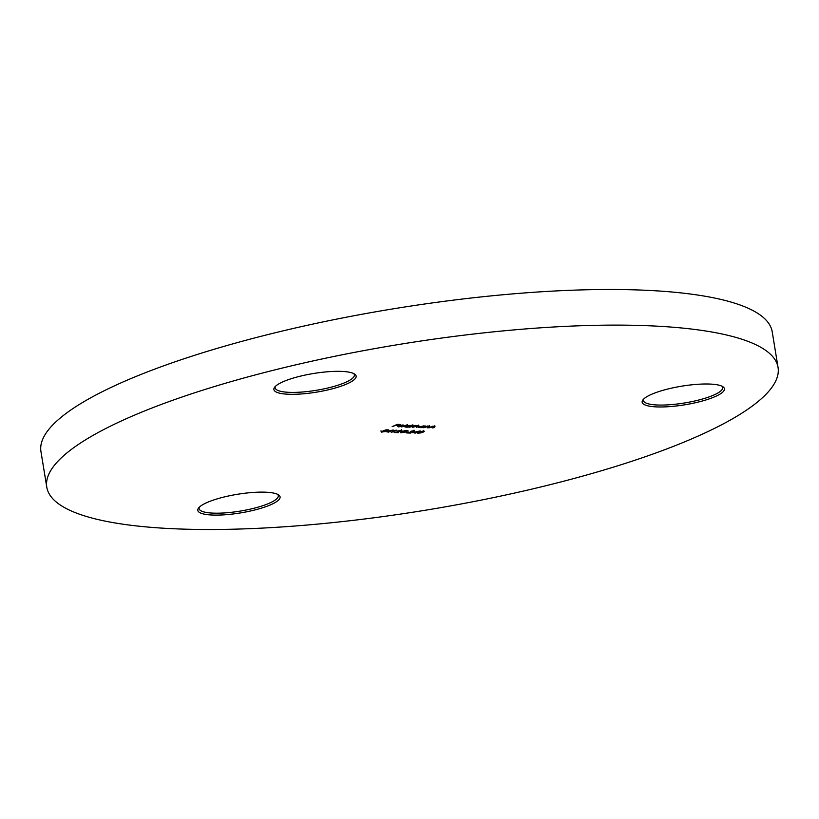 <?xml version="1.0" encoding="UTF-8"?>
<svg xmlns="http://www.w3.org/2000/svg" width="819" height="819" viewBox="0 0 819 819"><rect width="100%" height="100%" fill="white"/><g stroke="black" fill="none" stroke-linecap="round" stroke-linejoin="round"><path stroke-width="1.23" d="M212.92 515.059A41.677 9.439 -9.3 0 1 198.587 507.995A41.677 9.439 -9.3 0 1 264.967 492.168A41.677 9.439 -9.3 0 1 278.593 494.891A41.677 9.439 -9.3 0 1 261.476 508.118A41.677 9.439 -9.3 0 1 212.92 515.059M199.334 507.145A40.141 9.091 170.7 0 0 199.089 508.609A40.141 9.091 170.7 0 0 213.646 513.144A40.141 9.091 170.7 0 0 256.357 507.626A40.141 9.091 170.7 0 0 278.306 495.638A40.141 9.091 170.7 0 0 277.61 494.328M288.994 394.267A41.677 9.439 -9.3 0 1 274.652 387.213A41.677 9.439 -9.3 0 1 341.032 371.376A41.677 9.439 -9.3 0 1 354.658 374.109A41.677 9.439 -9.3 0 1 337.541 387.336A41.677 9.439 -9.3 0 1 288.994 394.267M275.409 386.363A40.141 9.091 170.7 0 0 275.153 387.827A40.141 9.091 170.7 0 0 289.711 392.362A40.141 9.091 170.7 0 0 332.432 386.844A40.141 9.091 170.7 0 0 354.381 374.856A40.141 9.091 170.7 0 0 353.675 373.546M657.268 406.93A41.677 9.439 -9.3 0 1 642.935 399.867A41.677 9.439 -9.3 0 1 709.315 384.039A41.677 9.439 -9.3 0 1 722.942 386.763A41.677 9.439 -9.3 0 1 705.824 399.989A41.677 9.439 -9.3 0 1 657.268 406.93M643.683 399.027A40.141 9.091 170.7 0 0 643.437 400.491A40.141 9.091 170.7 0 0 657.995 405.026A40.141 9.091 170.7 0 0 700.706 399.508A40.141 9.091 170.7 0 0 722.665 387.51A40.141 9.091 170.7 0 0 721.959 386.21M46.785 487.182L40.95 451.566A370.505 83.927 -9.3 0 1 243.571 340.899A370.505 83.927 -9.3 0 1 637.878 289.957A370.505 83.927 -9.3 0 1 772.215 331.818L778.05 367.434A370.505 83.927 -9.3 0 1 575.429 478.101A370.505 83.927 -9.3 0 1 181.122 529.043A370.505 83.927 -9.3 0 1 46.785 487.182A370.505 83.927 -9.3 0 1 249.406 376.505A370.505 83.927 -9.3 0 1 643.714 325.573A370.505 83.927 -9.3 0 1 778.05 367.434M385.677 431.654L393.253 429.995L388.022 432.299L388.646 431.756L385.677 431.654M401.034 430.292L397.891 430.958L401.627 430.282L401.996 431.019L395.976 432.319L398.362 432.647L394.113 432.504L401.392 431.009L401.075 430.507L401.392 431.009M405.436 432.084L408.364 431.941L405.436 432.084M412.602 432.586L420.188 430.917L414.957 433.22L415.571 432.688L412.602 432.586M392.178 426.607L397.276 424.365L400.327 424.477L397.317 424.621L395.751 425.307L397.706 425.624L395.229 425.542L392.178 426.607M401.719 426.934L407.514 424.662L401.719 426.934M409.49 427.211L413.216 425.563L418.55 425.716L418.325 426.556L416.298 427.436L417.997 425.921L412.612 427.313L414.864 425.808L409.49 427.211M418.55 425.716L418.274 426.289M417.762 426.535L417.966 425.726M414.516 426.484L414.834 425.614M423.515 427.692L427.242 426.044L429.606 426.095L429.422 426.986L427.518 427.825L429.494 426.658L429.054 426.3L423.515 427.692M429.606 426.095L429.381 426.719M429.494 426.658L429.023 426.105M428.808 427.866L432.534 426.228L434.899 426.279L434.715 427.17L432.811 428.009L434.787 426.842L434.336 426.474L428.808 427.866M434.899 426.279L434.674 426.904M434.787 426.842L434.305 426.289M425.399 425.982L422.235 427.641L419.737 427.59L419.297 426.658L425.399 425.982M418.601 427.231L419.297 426.658M412.878 424.846L408.21 427.16L405.712 427.108L405.272 426.177L410.657 425.819L412.878 424.846M404.586 426.75L405.272 426.177M398.648 426.648L401.402 426.474L398.259 426.853L397.88 425.931L399.652 425.399L403.235 425.542L398.351 425.982L398.648 426.648L398.321 425.757M398.218 426.607L397.88 425.931M418.13 432.995L418.785 432.145L423.556 431.04L423.034 432.289L417.321 433.128M423.556 431.04L424.447 431.316M413.544 430.722L410.391 431.388L414.127 430.712L414.496 431.449L408.476 432.749L410.862 433.077L406.613 432.934L413.902 431.439L413.575 430.937L413.902 431.439M405.385 430.477L407.954 430.559L403.624 431.296L404.76 432.084L400.778 432.801L400.317 432.094L404.217 432.053L402.201 431.572L405.385 430.477M404.217 432.053L403.798 431.285M394.85 430.364L396.887 430.18L391.236 432.401L394.85 430.364M386.158 429.811L388.718 429.903L384.387 430.64L385.524 431.418L381.552 432.135L381.081 431.439L384.981 431.388L382.964 430.917L386.158 429.811M384.981 431.388L384.561 430.63M434.797 425.685L434.613 426.576M429.504 425.501L429.33 426.392M419.645 426.996L419.205 426.064M423.525 426.812L423.167 426.095L419.85 426.679L420.219 427.385L423.525 426.812L423.136 425.89M419.819 426.453L420.219 427.385M418.448 425.122L418.222 425.962M405.62 426.515L405.18 425.583M409.5 426.33L409.142 425.614L405.825 426.197L406.193 426.904L409.5 426.33L409.111 425.409M405.794 425.972L406.193 426.904M398.167 426.259L397.788 425.337M403.143 424.948L402.344 425.532M398.873 425.788L402.334 425.911L398.843 425.593M401.668 425.153L402.334 425.911M423.454 430.446L422.932 431.695M423.566 430.876L423.669 431.47L419.348 432.166L418.734 433.169L420.956 432.831L422.471 432.268L423.013 431.04M418.018 432.36L418.734 433.169M414.199 432.227L416.134 432.708M418.284 431.316L414.23 432.391M416.093 432.452L418.304 431.48M414.035 430.118L414.404 430.855M404.361 430.681L404.658 431.49M400.686 432.207L400.215 431.5M401.525 429.688L401.904 430.425M387.274 431.296L389.199 431.777M391.349 430.395L387.305 431.47M389.168 431.531L391.38 430.559M385.125 430.026L385.432 430.825M381.449 431.541L380.978 430.845M434.971 426.638L434.869 426.044M429.678 426.453L429.576 425.86M424.068 426.361L423.966 425.767M419.348 427.119L419.246 426.525M418.529 426.064L418.437 425.471M415.387 425.962L415.294 425.368M410.043 425.88L409.94 425.286M405.323 426.638L405.221 426.044M397.85 426.402L397.747 425.808M402.6 425.614L402.498 425.02M414.25 431.142L414.148 430.548M400.645 432.36L400.542 431.767M404.637 431.715L404.535 431.122M401.74 430.712L401.648 430.118M381.408 431.705L381.306 431.111M385.401 431.06L385.309 430.466"/></g></svg>
